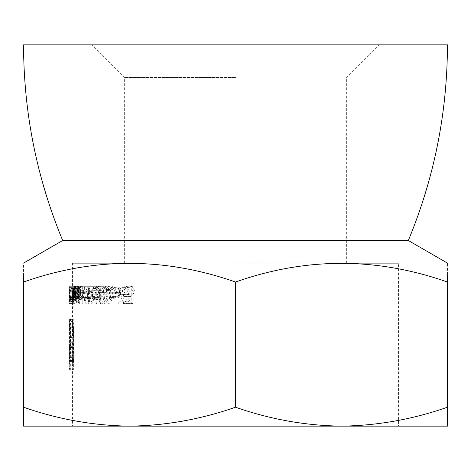 <?xml version="1.0" encoding="UTF-8"?>
<svg xmlns="http://www.w3.org/2000/svg" width="471" height="471" viewBox="0 0 471 471"><rect width="100%" height="100%" fill="white"/><g stroke="black" fill="none" stroke-linecap="round" stroke-linejoin="round"><path stroke-width="0.35" stroke-dasharray="2.35 1.77" d="M72.463 285.856L72.463 263.101L398.537 263.101L398.537 426.137L72.463 426.137L72.463 370.206L73.659 357.624L73.747 318.902L72.546 318.902L72.781 361.445L72.463 361.122L72.463 366.179L73.205 366.179L73.205 336.288L72.463 318.902L73.382 327.739L73.641 336.288L73.641 370.206L69.202 370.206L73.641 370.206M341.469 263.101L129.525 263.101M341.475 426.137L129.525 426.137L447.45 426.137L447.45 282.029C376.977 257.16 306.327 257.16 235.5 282.029C165.027 257.16 94.377 257.16 23.55 282.029L23.55 407.209C58.151 419.331 93.476 425.643 129.525 426.137C165.657 425.631 200.982 419.32 235.5 407.209C270.101 419.331 305.426 425.643 341.475 426.137C377.607 425.631 412.932 419.32 447.45 407.209M133.099 286.291L131.209 286.291L131.209 294.699L123.479 294.699L123.479 296.471L131.209 296.471L131.209 301.781L123.479 301.781L123.479 303.548L133.099 303.548L133.099 286.291L127.982 286.291L127.982 303.548L133.099 303.548M107.153 286.291L105.957 286.291L105.957 303.989L107.153 303.989L107.153 286.291L103.037 286.291L103.037 303.989L107.153 303.989M92.928 286.291L92.081 286.291L92.081 291.602C92.175 295.076 91.468 297.066 89.949 297.578C88.784 297.166 88.289 295.541 88.471 292.709L88.471 286.291L87.741 286.291L87.741 291.202C87.889 294.817 87.27 296.942 85.899 297.578C84.933 297.26 84.509 295.776 84.639 293.133L84.639 286.291L84.015 286.291L84.015 293.127C83.897 296.665 84.486 298.661 85.787 299.126L87.865 296.082L88.613 298.39L89.307 299.008L91.144 298.484L92.081 296.712L92.081 298.902L92.928 298.902L92.928 286.291L89.207 286.291L89.207 298.902L92.928 298.902M77.538 286.291L77.15 286.291L77.091 294.24L76.108 297.578L75.442 295.093L75.407 286.291L75.119 292.732C75.042 296.465 75.354 298.59 76.049 299.126L77.15 296.63L77.15 298.902L77.538 298.902L77.538 286.291L74.177 286.291L74.177 298.902L77.538 298.902M72.463 297.56L72.463 301.781L69.202 301.781L69.202 303.548L69.202 285.85L69.202 303.548L72.475 303.548L72.569 291.932L72.463 318.902L69.202 318.902L72.469 318.902M72.463 297.578L72.469 297.242L69.208 297.242L69.202 297.578L72.463 297.578M74.665 302.223L75.283 299.515L74.512 294.923C74.995 295.117 75.307 293.904 75.454 291.272L74.659 287.622L73.806 290.943C73.87 287.734 74.153 286.032 74.653 285.85C75.278 286.038 75.643 287.893 75.76 291.419L75.195 295.959L75.584 299.509C75.478 302.358 75.172 303.848 74.665 303.989C74.224 303.795 73.971 302.317 73.894 299.568L74.665 302.223L71.362 302.223L70.815 299.568L74.106 299.568M79.517 290.277L82.248 290.277L82.248 286.291L82.819 286.291L82.819 290.277L83.579 290.277L83.579 292.044L82.819 292.044L82.819 303.989L79.517 290.277L76.114 290.277L79.228 303.989L82.702 303.989M90.685 302.223L92.081 301.21L92.681 298.726L90.932 293.433L87.635 286.291L93.67 286.291L93.67 288.064L89.408 288.064L91.627 292.674L93.546 298.861C93.282 302.182 92.34 303.895 90.726 303.989C89.054 303.807 88.13 301.887 87.947 298.237L88.683 298.237C88.836 300.781 89.502 302.111 90.685 302.223L87.023 302.223C85.869 302.123 85.222 300.798 85.074 298.237L88.683 298.237M107.518 285.85C110.832 286.486 112.481 289.506 112.451 294.917C112.487 300.31 110.838 303.336 107.518 303.989C104.409 303.295 102.955 300.268 103.167 294.917C102.966 289.553 104.421 286.527 107.518 285.85L103.385 285.85C100.376 286.551 98.969 289.577 99.169 294.917L103.167 294.917M124.356 296.118L122.325 291.107C123.061 287.434 124.956 285.685 128.006 285.85C131.262 285.626 133.423 287.387 134.482 291.137C133.505 294.728 131.444 296.43 128.318 296.247L126.305 296.082L131.58 303.053L130.155 303.989L124.356 296.118L119.628 296.118L125.174 303.989L130.155 303.989M113.811 292.044L120.07 292.044L120.07 293.816L113.811 293.816L113.811 292.044L109.478 292.044L109.478 293.816L113.811 293.816M94.559 290.277L99.652 290.277L99.652 286.291L100.688 286.291L100.688 290.277L102.066 290.277L102.066 292.044L100.688 292.044L100.688 303.989L94.559 290.277L90.803 290.277L96.555 303.989L100.476 303.989M84.191 292.044L87.029 292.044L87.029 293.816L84.191 293.816L84.191 292.044L80.682 292.044L80.682 293.816L84.191 293.816M77.544 302.223L78.551 298.726L76.084 286.291L79.057 286.291L79.057 288.064L76.92 288.064L78.993 298.861C78.875 302.07 78.404 303.783 77.562 303.989C76.726 303.689 76.284 301.776 76.225 298.237L76.573 298.237C76.626 300.704 76.95 302.035 77.544 302.223L74.183 302.223C73.6 302.046 73.282 300.716 73.229 298.237L76.573 298.237M73.511 299.515L73.029 303.989L72.687 299.562L73.017 285.85L73.617 291.319L73.252 295.906L73.511 299.515L70.232 299.515L69.973 295.906L73.252 295.906M74.512 286.291L74.235 294.24L73.653 297.578L73.276 286.291L73.129 292.732C73.076 296.442 73.24 298.573 73.623 299.126L74.271 296.63L74.512 298.902L74.512 286.291L71.209 286.291L71.209 298.902L74.512 298.902M78.928 298.902L78.928 296.571L80.5 299.126C81.83 298.855 82.602 296.689 82.819 292.632C82.619 288.558 81.854 286.368 80.517 286.074L78.928 288.476L78.928 286.291L78.486 286.291L78.486 298.902L78.928 298.902L75.101 298.902L78.486 298.902M95.872 303.989L95.872 296.465L99.075 299.126C101.583 299.032 103.108 296.865 103.649 292.632C103.143 288.382 101.63 286.191 99.11 286.074L95.872 288.476L95.872 286.291L94.948 286.291L94.948 303.989L95.872 303.989L91.18 303.989L94.948 303.989M115.254 287.622C117.591 287.551 119.051 289.1 119.634 292.267L109.46 292.267L110.597 296.642L115.042 299.126L119.728 296.777L121.188 292.562C120.411 288.14 118.374 285.979 115.077 286.074C112.958 285.938 111.268 287.098 110.008 289.553L111.162 290.277L115.254 287.622L110.868 287.622L106.917 290.277L111.162 290.277M72.463 355.646L72.493 356.211L69.231 356.211L69.202 355.646L72.463 355.646M69.667 362.223L70.014 322.929L69.561 322.929L69.255 361.445L72.516 361.445L72.828 322.929L73.288 322.929L73.288 352.82L72.487 366.179L69.225 366.179L69.667 362.223L72.94 362.223M23.55 407.209L23.55 426.137L129.525 426.137M23.55 275.617L23.55 263.101M447.45 263.954L447.45 275.617M62.678 240.51L408.322 240.51M23.55 44.863L447.45 44.863M235.5 44.863L378.972 44.863L235.5 44.863M235.5 407.209L235.5 282.029M235.5 77.468L124.632 77.468L235.5 77.468M235.5 263.101L124.632 263.101L235.5 263.101M125.174 303.989L126.534 303.053L131.58 303.053M126.534 303.053L121.489 296.082L126.305 296.082M121.489 296.082L128.318 296.247M123.42 296.247C126.422 296.418 128.383 294.716 129.301 291.137L134.482 291.137M129.301 291.137C128.342 287.428 126.281 285.667 123.119 285.85L128.006 285.85M123.119 285.85C120.182 285.703 118.362 287.451 117.673 291.107L122.325 291.107M117.673 291.107L119.628 296.118M127.464 291.043C126.693 293.504 125.227 294.646 123.066 294.481C121.041 294.646 119.764 293.498 119.234 291.043C119.834 288.617 121.159 287.475 123.214 287.622C125.315 287.469 126.734 288.611 127.464 291.043L132.551 291.043C131.774 288.599 130.284 287.457 128.1 287.622C125.981 287.457 124.597 288.593 123.95 291.043C124.515 293.51 125.845 294.658 127.947 294.481C130.167 294.675 131.703 293.527 132.551 291.043M123.066 294.481L127.947 294.481M123.214 287.622L128.1 287.622M119.234 291.043L123.95 291.043M109.478 293.816L120.07 293.816M115.513 293.816L115.513 292.044L120.07 292.044M115.513 292.044L109.478 292.044M99.169 294.917C98.945 300.215 100.352 303.242 103.385 303.989L107.518 303.989M103.385 303.989C106.605 303.353 108.195 300.327 108.159 294.917L112.451 294.917M108.159 294.917C108.2 289.53 106.611 286.509 103.385 285.85M103.426 302.223C101.094 301.552 100.04 299.12 100.264 294.923C100.04 290.737 101.094 288.305 103.426 287.622L106.346 290.583L106.876 294.923C106.988 299.091 105.834 301.528 103.426 302.223L107.559 302.223C110.031 301.558 111.215 299.126 111.121 294.923L110.567 290.583L107.559 287.622C105.157 288.281 104.067 290.719 104.297 294.923C104.067 299.114 105.151 301.552 107.559 302.223M106.876 294.923L111.121 294.923M106.346 290.583L110.567 290.583M103.426 287.622L107.559 287.622M96.555 303.989L100.688 303.989M96.767 303.989L96.767 292.044L100.688 292.044M96.767 292.044L102.066 292.044M98.103 292.044L98.103 290.277L102.066 290.277M98.103 290.277L100.688 290.277M96.767 290.277L96.767 286.291L100.688 286.291M96.767 286.291L99.652 286.291M95.754 286.291L95.754 290.277L99.652 290.277M95.754 290.277L90.803 290.277M92.569 292.044L95.754 292.044L95.754 299.538L92.569 292.044L96.372 292.044L99.652 299.538L99.652 292.044L96.372 292.044M95.754 292.044L99.652 292.044M95.754 299.538L99.652 299.538M85.074 298.237L87.947 298.237M84.35 298.237C84.515 301.864 85.422 303.777 87.064 303.989L90.726 303.989M87.064 303.989C88.636 303.883 89.555 302.176 89.814 298.861L93.546 298.861M89.814 298.861L87.947 292.674L85.781 288.064L89.408 288.064M85.781 288.064L93.67 288.064M89.937 288.064L89.937 286.291L93.67 286.291M89.937 286.291L87.635 286.291M84.05 286.291L87.265 293.433L90.932 293.433M87.265 293.433L88.972 298.726L92.681 298.726M88.972 298.726L88.142 301.575L87.023 302.223M80.682 293.816L87.029 293.816M83.455 293.816L83.455 292.044L87.029 292.044M83.455 292.044L80.682 292.044M79.228 303.989L82.819 303.989M79.34 303.989L79.34 292.044L82.819 292.044M79.34 292.044L83.579 292.044M80.088 292.044L80.088 290.277L83.579 290.277M80.088 290.277L82.819 290.277M79.34 290.277L79.34 286.291L82.819 286.291M79.34 286.291L82.248 286.291M78.781 286.291L78.781 290.277L82.248 290.277M78.781 290.277L76.114 290.277M77.05 292.044L78.781 292.044L78.781 299.538L77.05 292.044L80.476 292.044L82.248 299.538L82.248 292.044L80.476 292.044M78.781 292.044L82.248 292.044M78.781 299.538L82.248 299.538M73.229 298.237L76.225 298.237M72.893 298.237C72.934 301.77 73.376 303.689 74.2 303.989L77.562 303.989M74.2 303.989C75.019 303.789 75.484 302.076 75.596 298.861L78.993 298.861M75.596 298.861L73.57 288.064L76.92 288.064M73.57 288.064L79.057 288.064M75.66 288.064L75.66 286.291L79.057 286.291M75.66 286.291L76.084 286.291M72.752 286.291L74.3 293.433L77.668 293.433M74.3 293.433L75.166 298.726L78.551 298.726M75.166 298.726L74.183 302.223M70.815 299.568L73.894 299.568M70.603 299.568C70.679 302.311 70.927 303.783 71.356 303.989L74.665 303.989M71.356 303.989C71.857 303.854 72.157 302.358 72.257 299.509L75.584 299.509M72.257 299.509L71.88 295.959L75.195 295.959M71.88 295.959L72.228 294.487L75.554 294.487M72.228 294.487L72.434 291.419L75.76 291.419M72.434 291.419C72.322 287.905 71.963 286.05 71.351 285.85L74.653 285.85M71.351 285.85C70.856 286.021 70.579 287.716 70.52 290.943L73.806 290.943M70.52 290.943L74.018 290.943M70.721 290.943L70.915 288.552L74.206 288.552M70.915 288.552L71.356 287.622L74.659 287.622M71.356 287.622L72.134 291.272L75.454 291.272M72.134 291.272C71.992 293.898 71.686 295.117 71.209 294.923L74.512 294.923M71.209 294.923L71.209 296.689L74.512 296.689M71.209 296.689L71.963 299.515L75.283 299.515M71.963 299.515L71.362 302.223M69.973 295.906L70.332 291.319L73.617 291.319M70.332 291.319L70.185 287.746L73.464 287.746M70.185 287.746L69.749 285.85L73.017 285.85M69.749 285.85L69.378 291.178L72.64 291.178M69.378 291.178L69.567 295.906L72.834 295.906M69.567 295.906L69.42 299.562L72.687 299.562M69.42 299.562L69.755 303.989L73.029 303.989M69.755 303.989L70.232 299.515M70.061 299.574L69.749 302.223L69.755 296.689L70.061 299.574L73.341 299.574L73.023 296.689L73.023 302.223L73.341 299.574M70.155 291.29L69.755 294.923L69.455 291.125L69.749 287.622L70.155 291.29L73.435 291.29L73.023 287.622L72.722 291.125L73.029 294.923L73.435 291.29M69.749 302.223L73.023 302.223M69.755 296.689L73.023 296.689M69.508 299.538L72.775 299.538M69.755 294.923L73.029 294.923M69.749 287.622L73.023 287.622M69.455 291.125L72.722 291.125M69.284 303.548L72.546 303.548M69.284 301.781L72.546 301.781M69.302 291.932L72.569 291.932M69.202 285.85L72.463 285.85M69.29 290.719L72.552 290.719M69.249 290.719L72.505 290.719M69.202 285.856L69.202 287.622L72.463 287.622L72.463 295.8M69.255 291.996L72.516 291.996M69.202 297.554L69.202 295.8L72.463 295.806M69.243 294.923L72.505 294.923M71.209 298.902L74.271 298.902M70.974 298.902L70.974 296.63L74.271 296.63M70.974 296.63L70.338 299.126L73.623 299.126M70.338 299.126C69.967 298.585 69.802 296.453 69.855 292.732L69.855 286.291L73.129 286.291M69.855 286.291L73.276 286.291M69.996 286.291L70.014 295.093L73.293 295.093M70.014 295.093L70.373 297.578L73.653 297.578M70.373 297.578L70.938 294.24L74.235 294.24M70.938 294.24L70.974 286.291L74.271 286.291M74.177 298.902L77.15 298.902M73.794 298.902L73.794 296.63L77.15 296.63M73.794 296.63L72.717 299.126L76.049 299.126M72.717 299.126C72.034 298.608 71.727 296.477 71.804 292.732L71.804 286.291L75.119 286.291M71.804 286.291L75.407 286.291M72.087 286.291L72.122 295.093L75.442 295.093M72.122 295.093L72.775 297.578L76.108 297.578M72.775 297.578L73.741 294.24L77.091 294.24M73.741 294.24L73.794 286.291L77.15 286.291M73.794 286.291L74.177 286.291M75.101 298.902L75.101 286.291L78.486 286.291M75.101 286.291L78.928 286.291M75.537 286.291L75.537 288.476L78.928 288.476M75.537 288.476L77.091 286.074L80.517 286.074M77.091 286.074C78.392 286.362 79.146 288.552 79.34 292.632L82.819 292.632M79.34 292.632C79.134 296.683 78.374 298.844 77.073 299.126L80.5 299.126M77.073 299.126L75.537 296.571L78.928 296.571M75.537 296.571L75.537 298.902M75.537 292.573C75.613 295.7 76.119 297.366 77.067 297.578C78.051 297.378 78.622 295.723 78.781 292.615C78.628 289.518 78.056 287.852 77.073 287.622C76.125 287.805 75.613 289.453 75.537 292.573L78.928 292.573C79.01 289.459 79.534 287.81 80.5 287.622C81.501 287.846 82.084 289.512 82.248 292.615C82.089 295.723 81.507 297.378 80.494 297.578C79.528 297.384 79.01 295.717 78.928 292.573M77.067 297.578L80.494 297.578M77.073 287.622L80.5 287.622M78.781 292.615L82.248 292.615M89.207 298.902L92.081 298.902M88.383 298.902L88.383 296.712L92.081 296.712M88.383 296.712L87.476 298.484L91.144 298.484M87.476 298.484L86.169 299.126L89.814 299.126M86.169 299.126L84.274 296.082L87.865 296.082M84.274 296.082L82.242 299.126L85.787 299.126M82.242 299.126C80.971 298.679 80.394 296.683 80.512 293.127L80.512 286.291L84.015 286.291M80.512 286.291L84.639 286.291M81.124 286.291L81.124 293.133C80.988 295.759 81.401 297.242 82.354 297.578L85.899 297.578M82.354 297.578C83.691 296.96 84.291 294.828 84.15 291.202L84.15 286.291L87.741 286.291M84.15 286.291L88.471 286.291M84.862 286.291L84.862 292.709C84.68 295.523 85.163 297.148 86.305 297.578L89.949 297.578M86.305 297.578C87.789 297.066 88.477 295.076 88.383 291.602L88.383 286.291L95.872 286.291M88.383 286.291L89.207 286.291M91.18 303.989L91.18 286.291L94.948 286.291M91.18 286.291L92.075 286.291L92.075 288.476L95.872 288.476M92.075 288.476L95.224 286.074L99.11 286.074M95.224 286.074C97.674 286.191 99.145 288.382 99.634 292.632L103.649 292.632M99.634 292.632C99.128 296.86 97.65 299.02 95.195 299.126L99.075 299.126M95.195 299.126L92.075 296.465L95.872 296.465M92.075 296.465L92.075 303.989M92.075 292.573C92.328 295.835 93.364 297.501 95.183 297.578C97.038 297.501 98.162 295.847 98.557 292.615C98.174 289.388 97.055 287.722 95.189 287.622C93.376 287.675 92.34 289.324 92.075 292.573L95.872 292.573C96.137 289.324 97.209 287.675 99.069 287.622C100.971 287.704 102.125 289.371 102.537 292.615C102.13 295.853 100.971 297.507 99.063 297.578C97.203 297.525 96.137 295.853 95.872 292.573M95.183 297.578L99.063 297.578M95.189 287.622L99.069 287.622M98.557 292.615L102.537 292.615M103.037 303.989L105.957 303.989M101.877 303.989L101.877 286.291L105.957 286.291M101.877 286.291L103.037 286.291M106.917 290.277L105.798 289.553L110.008 289.553M105.798 289.553C106.982 287.116 108.613 285.956 110.697 286.074L115.077 286.074M110.697 286.074C113.864 285.968 115.831 288.128 116.584 292.562L121.188 292.562M116.584 292.562L115.177 296.777L119.728 296.777M115.177 296.777L110.661 299.126L115.042 299.126M110.661 299.126L106.369 296.642L110.597 296.642M106.369 296.642L105.269 292.267L109.46 292.267M105.269 292.267L119.634 292.267M115.089 292.267C114.559 289.123 113.152 287.575 110.868 287.622M114.936 293.816L106.517 293.816C107.264 296.418 108.624 297.672 110.591 297.578L113.523 296.394L114.936 293.816L119.469 293.816L118.009 296.394L114.971 297.578C112.946 297.69 111.539 296.436 110.744 293.816L119.469 293.816M106.517 293.816L110.744 293.816M113.523 296.394L118.009 296.394M110.591 297.578L114.971 297.578M127.982 303.548L123.479 303.548M118.786 303.548L118.786 301.781L123.479 301.781M118.786 301.781L131.209 301.781M126.181 301.781L126.181 296.471L131.209 296.471M126.181 296.471L123.479 296.471M118.786 296.471L118.786 294.699L123.479 294.699M118.786 294.699L131.209 294.699M126.181 294.699L126.181 286.291L131.209 286.291M126.181 286.291L127.982 286.291M69.202 355.782L69.202 361.245L69.514 361.445L69.284 318.902L70.462 318.902L70.462 352.82L69.608 367.945L72.875 367.945M69.608 367.945L69.225 370.206M70.356 370.206L70.356 336.288L73.641 336.288M70.356 336.288L70.102 327.739L73.382 327.739M70.102 327.739L69.584 321.516L72.852 321.516M69.584 321.516L69.213 318.902L69.208 322.929L72.469 322.929L72.463 337.554M69.202 318.902L69.202 322.929L72.475 322.929M69.213 322.929L69.602 326.815L72.875 326.815M69.602 326.815L69.926 336.288L73.205 336.288M69.926 336.288L69.926 366.179L73.205 366.179M69.926 366.179L69.225 366.179M70.014 352.82L73.288 352.82M70.014 322.929L73.288 322.929M69.561 322.929L72.828 322.929M69.561 346.674L72.828 346.674M69.502 353.173L72.769 353.173M69.355 357.772L72.616 357.772M69.219 360.527L72.481 360.527M69.514 361.445L72.781 361.445M69.514 356.211L72.781 356.211M69.231 353.951L72.493 353.951M69.266 351.195L72.528 351.195M69.284 347.521L72.546 347.521M69.284 342.717L72.546 342.717M69.514 342.717L72.781 342.717M69.514 337.554L72.781 337.554M69.284 337.554L72.546 337.554M69.284 322.929L72.546 322.929L69.284 322.929M69.284 318.902L72.546 318.902M70.462 318.902L73.747 318.902M70.462 352.82L73.747 352.82M70.155 361.94L73.441 361.94M100.264 294.923L104.297 294.923M87.947 292.674L91.627 292.674M74.642 292.674L78.015 292.674M69.855 292.732L73.129 292.732M69.996 292.226L73.276 292.226M70.974 290.854L74.271 290.854M71.804 292.732L75.119 292.732M72.087 292.226L75.407 292.226M73.794 290.854L77.15 290.854M80.512 293.127L84.015 293.127M81.124 293.133L84.639 293.133M84.15 291.202L87.741 291.202M84.862 292.709L88.471 292.709M88.383 291.602L92.081 291.602M69.349 319.615L72.611 319.615M70.373 357.624L73.659 357.624M72.463 342.717L72.463 355.788M346.368 263.101L346.368 77.468L378.972 44.863M124.632 263.101L124.632 77.468L92.028 44.863M69.202 337.554L69.202 342.717M69.202 366.179L69.202 370.206"/><path stroke-width="0.71" d="M398.537 263.101L341.469 263.101M129.525 263.101L72.463 263.101M398.537 426.137L72.463 426.137M23.55 426.137L129.525 426.137C93.393 425.631 58.068 419.32 23.55 407.209L23.55 426.137M341.475 426.137C377.524 425.643 412.849 419.331 447.45 407.209L447.45 426.137L341.475 426.137C305.343 425.631 270.018 419.32 235.5 407.209C200.899 419.331 165.574 425.643 129.525 426.137M447.45 407.209L447.45 282.029C447.45 257.172 447.45 257.172 447.45 282.029C376.623 257.16 305.973 257.16 235.5 282.029L235.5 407.209M23.55 407.209L23.55 282.029C23.55 257.172 23.55 257.172 23.55 282.029L23.55 275.617M23.55 282.029C94.023 257.16 164.673 257.16 235.5 282.029M23.55 263.101L62.678 240.51L408.322 240.51L447.45 263.101L447.45 263.954M447.45 275.617L447.45 282.029M408.322 240.51C434.274 177.873 447.315 112.657 447.45 44.863L23.55 44.863C23.685 112.657 36.726 177.873 62.678 240.51"/></g></svg>
